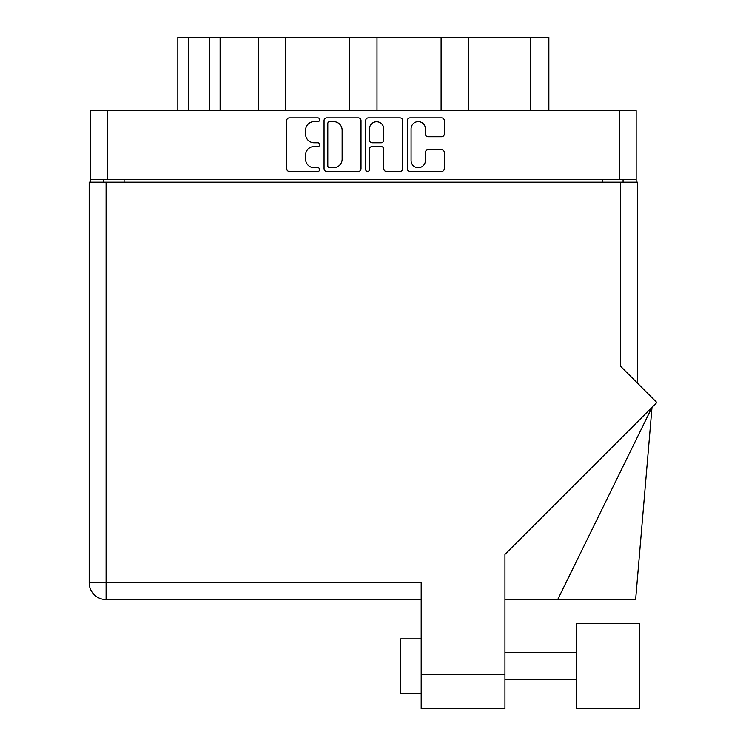 <?xml version="1.0" encoding="UTF-8"?>
<svg xmlns="http://www.w3.org/2000/svg" width="746" height="746" viewBox="0 0 746 746"><rect width="100%" height="100%" fill="white"/><g stroke="black" fill="none" stroke-linecap="round" stroke-linejoin="round"><path stroke-width="1.12" d="M411.083 160.521A7.162 7.162 0 0 0 418.254 167.682A7.162 7.162 0 0 0 425.416 160.521L425.416 152.417A2.676 2.676 0 0 1 428.092 149.741L441.613 149.741A2.676 2.676 0 0 1 444.29 152.417L444.29 168.755A2.676 2.676 0 0 1 441.613 171.431L410.02 171.431A2.676 2.676 0 0 1 407.335 168.755L407.335 120.554A2.676 2.676 0 0 1 410.02 117.877L441.613 117.877A2.676 2.676 0 0 1 444.29 120.554L444.29 134.075A2.676 2.676 0 0 1 441.613 136.751L428.092 136.751A2.676 2.676 0 0 1 425.416 134.075L425.416 128.788A7.162 7.162 0 0 0 418.254 121.626A7.162 7.162 0 0 0 411.083 128.788L411.083 160.521M367.573 171.431A1.874 1.874 0 0 0 369.447 169.556L369.447 149.209A2.676 2.676 0 0 1 372.123 146.524L381.094 146.524A2.676 2.676 0 0 1 383.77 149.209L383.77 168.755A2.676 2.676 0 0 0 386.447 171.431L399.977 171.431A2.676 2.676 0 0 0 402.654 168.755L402.654 120.554A2.676 2.676 0 0 0 399.977 117.877L368.375 117.877A2.676 2.676 0 0 0 365.699 120.554L365.699 169.556A1.874 1.874 0 0 0 367.573 171.431M361.008 168.755L361.008 120.554A2.676 2.676 0 0 0 358.332 117.877L326.739 117.877A2.676 2.676 0 0 0 324.053 120.554L324.053 168.755A2.676 2.676 0 0 0 326.739 171.431L358.332 171.431A2.676 2.676 0 0 0 361.008 168.755M636.17 179.441L90.536 179.441L90.536 110.688L636.17 110.688L636.17 182.164M314.15 121.626L317.833 121.626A1.874 1.874 0 0 0 319.708 119.752A1.874 1.874 0 0 0 317.833 117.877L289.383 117.877A2.676 2.676 0 0 0 286.697 120.554L286.697 168.755A2.676 2.676 0 0 0 289.383 171.431L317.833 171.431A1.874 1.874 0 0 0 319.708 169.556A1.874 1.874 0 0 0 317.833 167.682L314.15 167.682A8.57 8.57 0 0 1 305.58 159.112L305.58 155.093A8.57 8.57 0 0 1 314.15 146.524L317.833 146.524A1.874 1.874 0 0 0 319.708 144.649A1.874 1.874 0 0 0 317.833 142.775L314.15 142.775A8.57 8.57 0 0 1 305.58 134.205L305.58 130.196A8.57 8.57 0 0 1 314.15 121.626M441.11 110.688L441.11 37.3L376.991 37.3L376.991 110.688M258.321 110.688L258.321 37.3L220.126 37.3L220.126 110.688M349.715 110.688L349.715 37.3L285.606 37.3L285.606 110.688M90.536 179.441L90.536 182.164M103.638 182.164L103.638 179.441M623.078 179.441L623.078 182.164L623.078 179.441M177.837 110.688L177.837 37.3L220.126 37.3M530.322 110.688L530.322 37.3L468.385 37.3L468.385 110.688M530.322 37.3L548.87 37.3L548.87 110.688M285.606 37.3L258.321 37.3M376.991 37.3L349.715 37.3M468.385 37.3L441.11 37.3M329.676 121.626A1.874 1.874 0 0 0 327.802 123.5L327.802 165.808A1.874 1.874 0 0 0 329.676 167.682L333.565 167.682A8.57 8.57 0 0 0 342.134 159.112L342.134 130.196A8.57 8.57 0 0 0 333.565 121.626L329.676 121.626M383.77 128.918A7.162 7.162 0 0 0 376.609 121.757A7.162 7.162 0 0 0 369.447 128.918L369.447 140.099A2.676 2.676 0 0 0 372.123 142.775L381.094 142.775A2.676 2.676 0 0 0 383.77 140.099L383.77 128.918M639.443 708.7L639.443 623.581L576.695 623.581L576.695 708.7L639.443 708.7L576.695 708.7M400.733 693.426L421.192 693.426L400.733 693.426L400.733 638.856L421.192 638.856M504.949 674.598L504.949 554.399L656.825 402.523L620.616 366.314L620.616 182.164L89.175 182.164L89.175 582.663A16.916 16.916 0 0 0 106.091 599.57L421.192 599.57L106.091 599.57L106.091 582.663L421.192 582.663L421.192 674.598L504.949 674.598L504.949 708.7L421.192 708.7L421.192 674.598M620.616 182.164L637.532 182.164L637.532 383.23L637.532 182.164M504.949 708.7L421.192 708.7M557.7 599.57L652.004 407.344L635.629 599.57L504.949 599.57M89.175 582.663A16.916 16.916 0 0 0 106.091 599.57A16.916 16.916 0 0 1 89.175 582.663L106.091 582.663L106.091 182.164M107.452 110.688L107.452 179.441M619.255 179.441L619.255 110.688M602.609 182.164L602.609 179.441M124.097 179.441L124.097 182.164M188.757 37.3L188.757 110.688M209.216 110.688L209.216 37.3M576.695 679.783L504.949 679.783L576.695 679.783M576.695 652.498L504.949 652.498"/></g></svg>
